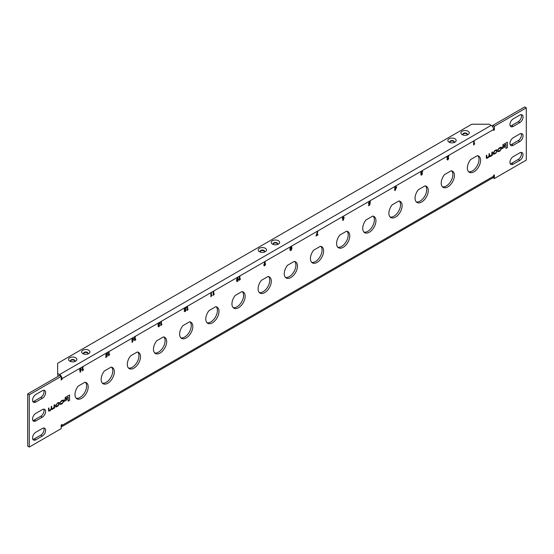 <?xml version="1.0" encoding="UTF-8"?>
<svg xmlns="http://www.w3.org/2000/svg" width="554" height="554" viewBox="0 0 554 554"><rect width="100%" height="100%" fill="white"/><g stroke="black" fill="none" stroke-linecap="round" stroke-linejoin="round"><path stroke-width="0.83" d="M74.298 361.679A2.223 1.281 0 0 0 74.915 360.793A2.223 1.281 0 0 0 74.264 359.885A2.223 1.281 0 0 0 71.847 359.608A2.223 1.281 0 0 0 70.476 360.793A2.223 1.281 0 0 0 71.092 361.679M70.517 361.035A2.223 1.281 180 0 1 72.041 360.052A2.223 1.281 180 0 1 74.264 360.37A2.223 1.281 180 0 1 74.873 361.035M75.635 357.766A4.162 2.403 0 0 0 69.749 357.766A4.162 2.403 0 0 0 69.749 361.16A4.162 2.403 0 0 0 70.455 361.485A4.162 2.403 0 0 0 74.935 361.485A4.162 2.403 0 0 0 75.635 357.766M88.716 350.211A4.162 2.403 0 0 0 82.83 350.211A4.162 2.403 0 0 0 82.83 353.611A4.162 2.403 0 0 0 83.536 353.937A4.162 2.403 0 0 0 88.017 353.937A4.162 2.403 0 0 0 88.716 350.211M87.373 354.131A2.223 1.281 0 0 0 87.996 353.244A2.223 1.281 0 0 0 87.345 352.337A2.223 1.281 0 0 0 84.921 352.06A2.223 1.281 0 0 0 83.557 353.244A2.223 1.281 0 0 0 84.173 354.131M87.954 353.48A2.223 1.281 0 0 0 87.345 352.815A2.223 1.281 0 0 0 85.122 352.496A2.223 1.281 0 0 0 83.592 353.48M454.952 138.77A4.162 2.403 0 0 0 449.065 138.77A4.162 2.403 0 0 0 449.065 142.17A4.162 2.403 0 0 0 449.765 142.496A4.162 2.403 0 0 0 454.245 142.496A4.162 2.403 0 0 0 454.952 138.77M453.608 142.683A2.223 1.281 0 0 0 454.225 141.796A2.223 1.281 0 0 0 453.574 140.889A2.223 1.281 0 0 0 451.157 140.612A2.223 1.281 0 0 0 449.786 141.796A2.223 1.281 0 0 0 450.402 142.683M449.827 142.039A2.223 1.281 180 0 1 451.358 141.055A2.223 1.281 180 0 1 453.574 141.374A2.223 1.281 180 0 1 454.19 142.039M468.033 131.215A4.162 2.403 0 0 0 462.147 131.215A4.162 2.403 0 0 0 462.147 134.615A4.162 2.403 0 0 0 462.846 134.941A4.162 2.403 0 0 0 467.327 134.941A4.162 2.403 0 0 0 468.033 131.215M466.69 135.134A2.223 1.281 0 0 0 467.306 134.248A2.223 1.281 0 0 0 466.655 133.341A2.223 1.281 0 0 0 464.238 133.064A2.223 1.281 0 0 0 462.867 134.248A2.223 1.281 0 0 0 463.483 135.134M467.264 134.49A2.223 1.281 0 0 0 466.655 133.826A2.223 1.281 0 0 0 464.432 133.507A2.223 1.281 0 0 0 462.909 134.49M265.297 248.268A4.162 2.403 0 0 0 259.411 248.268A4.162 2.403 0 0 0 259.411 251.661A4.162 2.403 0 0 0 260.11 251.987A4.162 2.403 0 0 0 264.59 251.987A4.162 2.403 0 0 0 265.297 248.268M263.953 252.181A2.223 1.281 0 0 0 264.57 251.294A2.223 1.281 0 0 0 263.919 250.387A2.223 1.281 0 0 0 261.502 250.11A2.223 1.281 0 0 0 260.131 251.294A2.223 1.281 0 0 0 260.747 252.181M260.172 251.537A2.223 1.281 180 0 1 261.696 250.553A2.223 1.281 180 0 1 263.919 250.872A2.223 1.281 180 0 1 264.528 251.537M278.371 240.713A4.162 2.403 0 0 0 272.485 240.713A4.162 2.403 0 0 0 272.485 244.113A4.162 2.403 0 0 0 273.191 244.439A4.162 2.403 0 0 0 277.672 244.439A4.162 2.403 0 0 0 278.371 240.713M277.035 244.633A2.223 1.281 0 0 0 277.651 243.746A2.223 1.281 0 0 0 277 242.839A2.223 1.281 0 0 0 274.583 242.562A2.223 1.281 0 0 0 273.212 243.746A2.223 1.281 0 0 0 273.828 244.633M277.609 243.989A2.223 1.281 0 0 0 277 243.317A2.223 1.281 0 0 0 274.777 242.998A2.223 1.281 0 0 0 273.254 243.989M494.383 129.927L493.6 129.47A3.366 1.946 -120 0 0 491.218 125.349L489.286 124.235L471.759 124.235L57.651 363.313L57.651 373.431L59.59 374.552A3.366 1.946 60 0 1 61.972 378.673L493.6 129.47L493.6 130.377L494.383 129.927L494.383 126.27L526.3 107.843L526.3 160.106L494.383 178.526L494.383 174.87L493.6 175.327L493.6 176.234L61.972 425.43L61.972 424.53L61.182 424.98L61.182 428.637L29.272 447.057L29.272 394.801L61.182 376.381L61.182 380.03L61.972 379.58L61.972 378.673M57.651 373.431L57.651 375.245L58.828 375.924M60.095 403.79L61.369 404.191L62.186 403.721L63.648 401.525L63.35 399.946L61.321 400.764L60.047 402.675L62.166 400.736L63.156 401.082L63.156 401.789L62.263 403.215L60.095 403.79L60.338 404.434M61.362 403.734L60.552 403.513M62.941 400.514L63.156 401.082M54.576 404.711L54.084 404.995L54.084 407.1L52.678 408.755L51.716 408.388L51.716 406.359L51.231 406.643L51.231 408.63L49.881 410.369L48.953 410.14L48.953 407.959L48.461 408.243L48.717 411.116L50.296 410.556L51.377 409.316L52.311 409.392L54.077 407.924L54.119 408.326L54.576 408.063L54.576 404.711M48.461 410.486L49.728 410.916L51.397 409.33L52.339 409.406L54.119 407.931M49.091 410.549L48.925 407.973M51.695 408.374L51.695 406.373M55.746 407.003L57.761 406.248L59.368 403.956L59.112 402.46L57.782 402.806L55.476 405.493L55.76 407.01L57.782 406.262L59.389 403.977L59.098 402.453M67.034 398.527L64.34 400.078L64.34 401.352L67.034 399.801L67.034 398.527M69.569 394.954L65.123 397.516L65.123 398.838L68.197 397.066L68.197 401.172L69.569 400.383L69.569 394.954M497.887 151.034L499.161 151.436L499.978 150.965L501.439 148.77L501.141 147.191L499.112 148.008L497.838 149.919L499.957 147.98L500.948 148.327L500.948 149.033L500.054 150.459L497.887 151.034L498.129 151.678M499.154 150.979L498.344 150.757M500.754 147.773L500.948 148.327M486.253 157.731L487.52 158.16L489.189 156.574L490.131 156.65L492.361 155.307L492.361 151.955L491.876 152.239L491.876 154.344L490.955 155.716L489.507 155.632L489.507 153.603L489.023 153.887L489.023 155.868L487.672 157.613L486.737 157.384L486.737 155.203L486.253 155.487L486.502 158.361M486.495 158.354L489.369 156.775M486.883 157.793L486.717 155.217M489.667 156.214L489.48 153.617M497.18 151.221L496.896 149.705L494.874 150.453L493.268 152.738L493.268 153.479L493.552 154.254L495.574 153.506L497.18 151.221L496.883 149.698M504.819 145.771L502.132 147.322L502.132 148.597L504.819 147.045L504.819 145.771M507.36 142.198L502.914 144.76L502.914 146.083L505.989 144.31L505.989 148.417L507.36 147.627L507.36 142.198M83.55 369.67L82.394 370.917L82.394 367.454L82.934 367.143L82.934 370.03L83.55 369.67M109.706 354.567L108.556 355.813L108.556 352.351L109.096 352.039L109.096 354.927L109.706 354.567M135.868 339.464L134.712 340.71L134.712 337.248L135.252 336.936L135.252 339.824L135.868 339.464M162.024 324.367L160.875 325.607L160.875 322.144L161.415 321.832L161.415 324.72L162.024 324.367M188.187 309.264L187.03 310.503L187.03 307.041L187.571 306.729L187.571 309.617L188.187 309.264M214.343 294.16L213.193 295.4L213.193 291.937L213.733 291.626L213.733 294.513L214.343 294.16M240.505 279.057L239.356 280.296L239.356 276.834L239.889 276.522L239.889 279.41L240.505 279.057M290.019 250.152L289.867 248.642L290.878 247.001L291.903 247.465L291.75 249.168L290.878 250.637L289.991 250.138M289.839 248.628L290.248 249.286L289.867 248.642M291.639 246.849L291.723 249.148L290.85 250.623M343.916 218.29L343.155 220.457L342.684 220.45L343.203 218.962L342.303 218.387L343.217 216.78L344.145 217.327L343.134 220.437L342.684 220.437M342.559 219.017L343.203 218.962L342.303 218.387M343.217 216.78L344.145 217.327L343.896 218.269M396.581 187.404L394.773 190.652L394.773 187.107L395.314 186.795L395.314 187.501L396.581 186.774L395.307 190.313L394.773 190.624M447.867 159.379L448.823 158.209L447.84 160.016L446.94 159.497L447.909 157.004L446.898 157.585L446.898 157.011L448.899 155.854L447.473 159.143L447.867 159.379L447.452 159.13L448.013 157.772M448.795 158.195L447.84 160.016L446.94 159.497M78.232 386.096A9.342 5.395 120 0 0 76.916 398.818A9.342 5.395 120 0 0 86.258 393.423A9.342 5.395 120 0 0 86.258 382.634A9.342 5.395 120 0 0 84.942 382.218L78.232 386.096M104.394 370.993A9.342 5.395 120 0 0 103.079 383.714A9.342 5.395 120 0 0 112.42 378.32A9.342 5.395 120 0 0 112.42 367.531A9.342 5.395 120 0 0 111.105 367.115L104.394 370.993M130.55 355.89A9.342 5.395 120 0 0 129.234 368.611A9.342 5.395 120 0 0 138.576 363.216A9.342 5.395 120 0 0 138.576 352.427A9.342 5.395 120 0 0 137.26 352.012L130.55 355.89M156.713 340.786A9.342 5.395 120 0 0 155.397 353.507A9.342 5.395 120 0 0 164.739 348.113A9.342 5.395 120 0 0 164.739 337.324A9.342 5.395 120 0 0 163.423 336.908L156.713 340.786M182.868 325.683A9.342 5.395 120 0 0 181.553 338.404A9.342 5.395 120 0 0 190.895 333.009A9.342 5.395 120 0 0 190.895 322.227A9.342 5.395 120 0 0 189.579 321.805L182.868 325.683M209.031 310.579A9.342 5.395 120 0 0 207.715 323.301A9.342 5.395 120 0 0 217.057 317.906A9.342 5.395 120 0 0 217.057 307.124A9.342 5.395 120 0 0 215.741 306.701L209.031 310.579M235.194 295.476A9.342 5.395 120 0 0 233.878 308.197A9.342 5.395 120 0 0 243.213 302.803A9.342 5.395 120 0 0 243.213 292.02A9.342 5.395 120 0 0 241.904 291.598L235.194 295.476M261.349 280.372A9.342 5.395 120 0 0 260.034 293.094A9.342 5.395 120 0 0 269.376 287.699A9.342 5.395 120 0 0 269.376 276.917A9.342 5.395 120 0 0 268.06 276.494L261.349 280.372M287.512 265.269A9.342 5.395 120 0 0 286.196 277.99A9.342 5.395 120 0 0 295.538 272.596A9.342 5.395 120 0 0 295.538 261.813A9.342 5.395 120 0 0 294.222 261.398L287.512 265.269M313.668 250.166A9.342 5.395 120 0 0 312.352 262.887A9.342 5.395 120 0 0 321.694 257.492A9.342 5.395 120 0 0 321.694 246.71A9.342 5.395 120 0 0 320.378 246.295L313.668 250.166M339.831 235.062A9.342 5.395 120 0 0 338.515 247.783A9.342 5.395 120 0 0 347.857 242.389A9.342 5.395 120 0 0 347.857 231.607A9.342 5.395 120 0 0 346.541 231.191L339.831 235.062M365.986 219.959A9.342 5.395 120 0 0 364.671 232.68A9.342 5.395 120 0 0 374.012 227.292A9.342 5.395 120 0 0 374.012 216.503A9.342 5.395 120 0 0 372.697 216.088L365.986 219.959M392.149 204.855A9.342 5.395 120 0 0 390.833 217.577A9.342 5.395 120 0 0 400.175 212.189A9.342 5.395 120 0 0 400.175 201.4A9.342 5.395 120 0 0 398.859 200.984L392.149 204.855M418.305 189.752A9.342 5.395 120 0 0 416.989 202.473A9.342 5.395 120 0 0 426.331 197.086A9.342 5.395 120 0 0 426.331 186.296A9.342 5.395 120 0 0 425.015 185.881L418.305 189.752M35.809 439.814A4.626 2.673 -60 0 1 33.496 440.042A4.626 2.673 -60 0 1 32.79 436.337A4.626 2.673 -60 0 1 35.809 432.259L42.346 428.484A4.626 2.673 -60 0 1 44.659 428.256A4.626 2.673 -60 0 1 45.373 431.961A4.626 2.673 -60 0 1 42.346 436.033L35.809 439.814L34.237 438.906A4.626 2.673 -60 0 1 32.852 439.35M35.809 402.052A4.626 2.673 -60 0 1 33.496 402.28A4.626 2.673 -60 0 1 32.79 398.575A4.626 2.673 -60 0 1 35.809 394.503L42.346 390.722A4.626 2.673 -60 0 1 44.659 390.494A4.626 2.673 -60 0 1 45.373 394.206A4.626 2.673 -60 0 1 42.346 398.278L35.809 402.052L34.237 401.144A4.626 2.673 -60 0 1 32.852 401.595M519.763 152.856L513.219 156.63A4.626 2.673 120 0 0 510.199 160.702A4.626 2.673 120 0 0 510.906 164.406A4.626 2.673 120 0 0 513.219 164.178L519.763 160.404A4.626 2.673 120 0 0 522.782 156.332A4.626 2.673 120 0 0 522.076 152.627A4.626 2.673 120 0 0 519.763 152.856M519.763 133.971L513.219 137.752A4.626 2.673 120 0 0 510.199 141.824A4.626 2.673 120 0 0 510.906 145.529A4.626 2.673 120 0 0 513.219 145.3L519.763 141.526A4.626 2.673 120 0 0 522.782 137.447A4.626 2.673 120 0 0 522.076 133.743A4.626 2.673 120 0 0 519.763 133.971M519.763 115.093L513.219 118.868A4.626 2.673 120 0 0 510.199 122.946A4.626 2.673 120 0 0 510.906 126.651A4.626 2.673 120 0 0 513.219 126.423L519.763 122.649A4.626 2.673 120 0 0 522.782 118.57A4.626 2.673 120 0 0 522.076 114.865A4.626 2.673 120 0 0 519.763 115.093M35.809 420.929A4.626 2.673 -60 0 1 33.496 421.158A4.626 2.673 -60 0 1 32.79 417.453A4.626 2.673 -60 0 1 35.809 413.381L42.346 409.607A4.626 2.673 -60 0 1 44.659 409.378A4.626 2.673 -60 0 1 45.373 413.083A4.626 2.673 -60 0 1 42.346 417.155L35.809 420.929L34.237 420.029A4.626 2.673 -60 0 1 32.852 420.472M477.333 155.674L470.623 159.545A9.342 5.395 120 0 0 469.307 172.273A9.342 5.395 120 0 0 478.649 166.879A9.342 5.395 120 0 0 478.649 156.09A9.342 5.395 120 0 0 477.333 155.674M451.178 170.777L444.467 174.648A9.342 5.395 120 0 0 443.152 187.37A9.342 5.395 120 0 0 452.493 181.982A9.342 5.395 120 0 0 452.493 171.193A9.342 5.395 120 0 0 451.178 170.777M474.785 143.791L473.635 145.037L473.635 141.575L474.176 141.263L474.176 144.151L474.785 143.791M421.656 174.51L422.543 173.686L421.656 175.133L420.818 174.711L421.22 173.755L420.666 173.187L421.705 171.47L422.404 171.38L422.702 172.045L421.67 172.107L421.199 172.883L421.933 173.021L421.656 174.51L421.331 174.344L421.933 173.603M422.522 173.672L421.656 175.133L420.818 174.711M422.162 172.356L421.649 172.093L421.172 172.869L421.906 173.007L421.906 173.582M369.518 203.92L368.424 203.436L369.421 201.649L370.418 202.009L369.393 202.293L368.957 203.103L369.373 203.415L370.176 202.847L369.823 204.973L368.458 205.756L369.518 203.92L368.708 204.128M370.391 201.995L370.134 201.559L370.418 202.009L369.393 202.293L368.929 203.089L369.373 203.415M317.948 234.342L317.948 234.924L316.022 236.032L317.345 231.717L317.823 231.717L316.722 235.055L317.948 234.342M265.214 262.077L264.701 263.545L265.629 264.14L264.708 265.747L263.78 265.2L264.77 262.07L265.248 262.077L264.722 263.566L265.352 263.503M264.701 263.545L265.601 264.119L264.708 265.747L263.78 265.2M238.068 277.783L237.403 277.873L238.407 279.05L238.158 280.573L237.424 281.501L236.392 280.276L237.403 277.873L238.428 279.064L238.185 280.587L236.766 281.591M212.043 295.49L210.887 296.729L210.887 293.267L211.427 292.962L211.427 295.843L212.043 295.49M185.119 311.078L186.075 309.901L185.091 311.715L184.191 311.196L185.161 308.703L184.15 309.284L184.15 308.703L186.151 307.553L184.724 310.842L185.119 311.078L184.704 310.829L185.091 311.057L184.704 310.829L185.265 309.471M186.047 309.887L185.091 311.715L184.191 311.196M158.908 326.209L159.801 325.385L158.908 326.832L158.07 326.41L158.472 325.447L157.918 324.886L158.956 323.162L159.656 323.072L159.954 323.744L158.922 323.806L158.451 324.582L159.185 324.72L158.908 326.209L158.583 326.043L159.185 325.295M159.774 325.371L158.88 326.818L158.07 326.41M159.413 324.055L158.901 323.785L158.43 324.568L159.157 324.706M133.833 339.096L132.025 342.351L132.025 338.799L132.565 338.487L132.565 339.2L133.833 338.466L132.558 342.012L132.025 342.324M107.428 354.539L107.074 356.665L105.71 357.455L105.71 356.88L106.652 356.333L106.77 355.613L105.959 355.82L106.583 355.751L105.675 355.128L106.673 353.348L107.67 353.701L106.645 353.985L106.209 354.795L106.624 355.107L107.428 354.539M107.4 353.265L107.67 353.701L106.617 353.971L106.188 354.782L106.624 355.107M80.441 368.465L81.369 369.012L80.406 372.149L79.935 372.149L80.455 370.661L79.554 370.086L80.469 368.479L81.396 369.026L80.385 372.136L79.935 372.129M79.811 370.709L80.455 370.661L79.554 370.086M80.469 368.479L81.369 369.012M451.642 170.854A9.342 5.395 -60 0 1 450.921 181.075A9.342 5.395 -60 0 1 442.431 186.802M477.797 155.75A9.342 5.395 -60 0 1 477.084 165.971A9.342 5.395 -60 0 1 468.594 171.705M510.262 163.721A4.626 2.673 120 0 0 511.654 163.278L518.191 159.497A4.626 2.673 120 0 0 521.148 152.405M510.262 144.836A4.626 2.673 120 0 0 511.654 144.393L518.191 140.619A4.626 2.673 120 0 0 521.148 133.528M510.262 125.959A4.626 2.673 120 0 0 511.654 125.516L518.191 121.742A4.626 2.673 120 0 0 521.148 114.65M43.738 390.279A4.626 2.673 -60 0 1 40.781 397.37L34.237 401.144M43.738 409.164A4.626 2.673 -60 0 1 40.781 416.248L34.237 420.029M43.738 428.041A4.626 2.673 -60 0 1 40.781 435.132L34.237 438.906M425.479 185.957A9.342 5.395 -60 0 1 424.766 196.178A9.342 5.395 -60 0 1 416.276 201.905M399.323 201.06A9.342 5.395 -60 0 1 398.603 211.282A9.342 5.395 -60 0 1 390.113 217.009M373.161 216.164A9.342 5.395 -60 0 1 372.447 226.385A9.342 5.395 -60 0 1 363.957 232.112M347.005 231.267A9.342 5.395 -60 0 1 346.285 241.489A9.342 5.395 -60 0 1 337.795 247.216M320.842 246.371A9.342 5.395 -60 0 1 320.122 256.592A9.342 5.395 -60 0 1 311.632 262.319M294.686 261.474A9.342 5.395 -60 0 1 293.966 271.689A9.342 5.395 -60 0 1 285.476 277.422M268.524 276.578A9.342 5.395 -60 0 1 267.804 286.792A9.342 5.395 -60 0 1 259.314 292.526M242.368 291.681A9.342 5.395 -60 0 1 241.648 301.895A9.342 5.395 -60 0 1 233.158 307.629M216.205 306.784A9.342 5.395 -60 0 1 215.485 316.999A9.342 5.395 -60 0 1 206.995 322.733M190.043 321.888A9.342 5.395 -60 0 1 189.329 332.102A9.342 5.395 -60 0 1 180.839 337.836M163.887 336.991A9.342 5.395 -60 0 1 163.167 347.206A9.342 5.395 -60 0 1 154.677 352.94M137.724 352.095A9.342 5.395 -60 0 1 137.011 362.309A9.342 5.395 -60 0 1 128.521 368.043M111.569 367.198A9.342 5.395 -60 0 1 110.848 377.413A9.342 5.395 -60 0 1 102.358 383.146M85.406 382.295A9.342 5.395 -60 0 1 84.693 392.516A9.342 5.395 -60 0 1 76.203 398.25M492.818 126.977L492.818 125.363L494.383 126.27M526.3 107.843L524.728 106.943L492.818 125.363M61.182 376.381L59.617 375.474L27.7 393.894L27.7 446.157L29.272 447.057M80.856 369.366L80.482 369.096L80.088 369.809L80.482 370.065L80.856 369.366L80.455 369.075L80.067 369.795L80.482 370.065M80.836 369.352L80.455 369.075L80.836 369.352M80.067 369.795L80.455 370.051L80.067 369.795M107.4 354.553L107.047 356.651L105.71 357.427M107.386 353.258L107.642 353.687M132.565 340.952L133.223 339.394L132.565 339.775L132.565 340.952L132.565 339.775M132.538 339.761L133.223 339.394M133.805 338.48L133.805 339.083M132.538 338.508L132.565 339.2M159.157 324.734L159.157 325.281M159.386 324.035L158.901 323.785L159.386 324.035M159.649 323.065L159.926 323.73L159.407 324.028M158.88 326.818L158.042 326.389M186.123 307.567L185.237 309.457M185.161 308.703L184.15 309.25M185.064 311.701L184.163 311.182M211.995 295.511L210.887 296.702M211.399 292.976L211.427 295.843M237.382 278.475L236.932 279.964L237.41 280.885L237.895 279.368L237.41 278.489L237.077 278.918M237.05 278.904L236.932 279.964M236.904 279.95L237.382 280.871M237.396 281.487L236.752 281.584M265.089 264.417L264.673 264.14L265.061 264.397L264.673 264.14L264.293 264.84L264.701 265.131L265.089 264.417L264.701 264.154L264.32 264.854L264.701 265.131M264.293 264.84L264.673 265.117L264.293 264.84M264.68 265.733L264.057 265.809M317.92 234.363L317.92 234.903L316.022 235.997M317.795 231.717L316.722 235.055M370.148 202.854L369.795 204.952L368.458 205.728M369.781 202.349L369.366 202.272L369.781 202.349M369.303 204.045L368.694 204.121M422.134 172.342L421.649 172.093L422.702 172.045M422.39 171.366L422.674 172.031M421.629 175.119L420.791 174.697M474.743 143.818L473.635 145.003M474.148 141.277L474.176 144.151M448.872 155.868L447.985 157.758M447.909 157.004L446.898 157.558M447.812 160.002L446.912 159.483M395.314 189.26L395.971 187.695L395.314 188.083L395.314 189.26L395.314 188.083M395.286 188.069L395.971 187.695M396.553 186.788L396.553 187.384M395.286 186.809L395.314 187.501M343.605 217.667L343.231 217.397L342.836 218.117L343.231 218.373L343.605 217.667L343.231 217.397L342.808 218.096L343.231 218.373M343.577 217.653L343.203 217.383L343.577 217.653M342.808 218.096L343.203 218.359L342.808 218.096M343.189 216.766L344.117 217.313M291.21 249.432L290.885 249.217L290.559 249.812L291.21 249.432L290.857 249.203L290.531 249.799L290.892 250.006M291.362 247.832L290.885 247.617L290.407 248.372L290.878 248.601L291.362 247.832L290.857 247.603L290.379 248.358L290.878 248.601M291.335 247.818L290.857 247.603L291.335 247.818M290.379 248.358L290.85 248.58L290.379 248.358M291.626 246.842L291.903 247.465M240.464 279.077L239.356 280.269M239.861 276.543L239.889 279.41M214.301 294.181L213.193 295.372M213.706 291.646L213.733 294.513M188.145 309.284L187.03 310.475M187.543 306.75L187.571 309.617M161.983 324.388L160.875 325.579M161.387 321.846L161.415 324.72M135.827 339.491L134.712 340.682M135.224 336.95L135.252 339.824M109.664 354.595L108.556 355.779M109.069 352.053L109.096 354.927M83.509 369.698L82.394 370.882M82.906 367.157L82.934 370.03M505.989 148.382L507.332 147.606L507.332 142.212M502.914 146.055L505.989 144.31M502.132 148.569L504.798 147.032L504.798 145.785M496.689 150.799L495.726 150.425L494.729 151L493.759 152.488L493.926 153.721L493.732 153.146L494.729 153.534L495.726 152.959L496.689 151.471L496.474 150.21M496.668 150.785L495.698 150.404L494.701 150.986L493.732 153.146M493.538 154.247L495.546 153.493L497.153 151.2M491.91 155.542L492.34 155.293L492.34 151.969M489.653 156.207L489.48 155.619M486.869 157.786L486.737 157.384M489.161 156.56L490.103 156.637L491.91 155.175M497.838 149.885L499.93 147.966L500.92 148.313M499.126 150.965L498.316 150.743L499.126 150.965M498.115 151.664L499.95 150.951L501.412 148.756L501.128 147.184M68.197 401.138L69.541 400.362L69.541 394.967M65.123 398.811L68.197 397.066M64.34 401.325L67.006 399.787L67.006 398.541M58.876 403.541L57.907 403.167L56.91 403.741L55.94 405.902L56.937 406.29L58.904 404.226L58.904 403.554L57.935 403.18L56.937 403.755L55.968 405.244L56.148 406.484M58.904 403.554L58.682 402.966M55.94 405.902L56.134 406.477M54.119 408.298L54.548 408.049L54.548 404.725M49.077 410.542L48.925 410.126M60.047 402.647L62.138 400.722L63.128 401.068M61.335 403.721L60.525 403.499L61.335 403.721M60.324 404.42L62.166 403.707L63.62 401.511L63.336 399.94M61.182 379.13L61.972 379.58M492.984 177.723L494.383 178.526M27.7 393.894L29.272 394.801M61.972 425.43A3.366 1.946 60 0 1 61.272 426.975A3.366 1.946 60 0 1 61.182 427.023M61.272 426.975L492.901 177.772A3.366 1.946 -120 0 0 493.6 176.234M59.59 374.552L491.218 125.349M40.781 416.248L42.346 417.155M518.191 121.742L519.763 122.649M511.654 125.516L513.219 126.423M518.191 140.619L519.763 141.526M511.654 144.393L513.219 145.3M518.191 159.497L519.763 160.404M511.654 163.278L513.219 164.178M40.781 397.37L42.346 398.278M40.781 435.132L42.346 436.033"/></g></svg>
